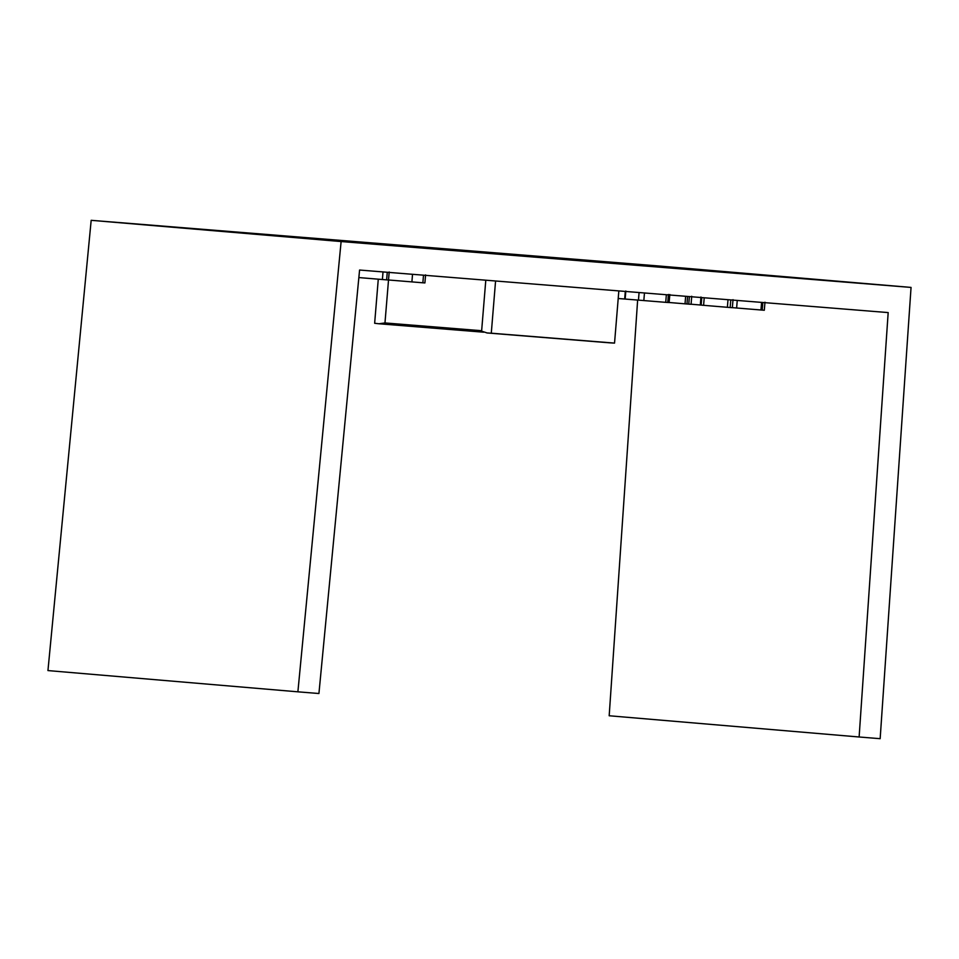 <?xml version="1.0" encoding="UTF-8"?>
<svg xmlns="http://www.w3.org/2000/svg" width="959" height="959" viewBox="0 0 959 959"><rect width="100%" height="100%" fill="white"/><g stroke="black" fill="none" stroke-linecap="round" stroke-linejoin="round"><path stroke-width="1.44" d="M341.116 241.548L911.05 287.424L661.111 266.182L91.177 220.318L341.116 241.548L297.889 691.823L318.927 693.513L359.577 270.042L888.178 312.586L859.12 736.991L609.181 715.762L637.639 300.059M859.12 736.991L880.158 738.682L911.05 287.424M91.177 220.318L47.95 670.581L297.889 691.823M200.455 229.321L270.246 235.087L200.455 229.321M178.014 227.523L225.94 231.515L178.014 227.523M182.678 227.81L234.703 232.066L182.678 227.81M286.429 236.166L226.983 231.383L286.417 236.322M160.249 226.012L190.397 228.494L160.249 226.012M495.575 280.987L491.284 333.193L486.86 332.941L609.636 342.819M485.793 280.208L481.61 331.155L487.124 332.953L609.912 342.842M610.188 342.854L614.539 343.106L618.831 290.913M389.186 271.972L384.967 322.943L378.973 323.77L374.645 323.279L378.278 279.189M483.684 332.198L378.973 323.77M614.539 343.106L491.284 333.193M384.967 322.943L481.646 330.723M358.858 277.571L386.645 279.872L387.268 272.272M386.645 279.872L387.652 279.944M382.401 279.525L383.025 271.936M388.527 279.98L422.871 282.797L423.494 275.185M422.871 282.797L424.417 282.905M411.902 281.91L412.526 274.31M618.195 298.513L624.669 299.016L625.292 291.428M624.669 299.016L638.454 300.131L639.078 292.543M638.454 300.131L665.726 302.337L666.349 294.737M665.726 302.337L667.248 302.445M643.837 300.575L644.46 292.974M669.178 302.505L688.766 304.135L689.389 296.595M688.766 304.135L690.42 304.255M686.968 303.991L687.591 296.439M685.026 303.823L685.649 296.283M667.08 302.385L669.118 302.541L669.838 294.497M701.88 305.178L730.159 307.527L730.782 299.927M730.159 307.527L731.753 307.647M727.378 307.3L728.001 299.699M703.594 305.334L704.218 297.781M701.149 305.13L701.772 297.59M691.079 304.219L700.298 304.998M732.352 307.647L763.64 310.213M762.201 310.105L762.825 302.505M760.966 309.997L761.59 302.397M736.632 307.995L737.243 300.443M425.568 274.897L424.909 282.953M625.819 290.997L625.16 299.052M668.411 294.449L667.752 302.493M691.727 296.259L691.067 304.315M733.012 299.652L732.352 307.695M700.957 297.014L700.298 305.058M764.97 302.217L764.299 310.272"/></g></svg>
